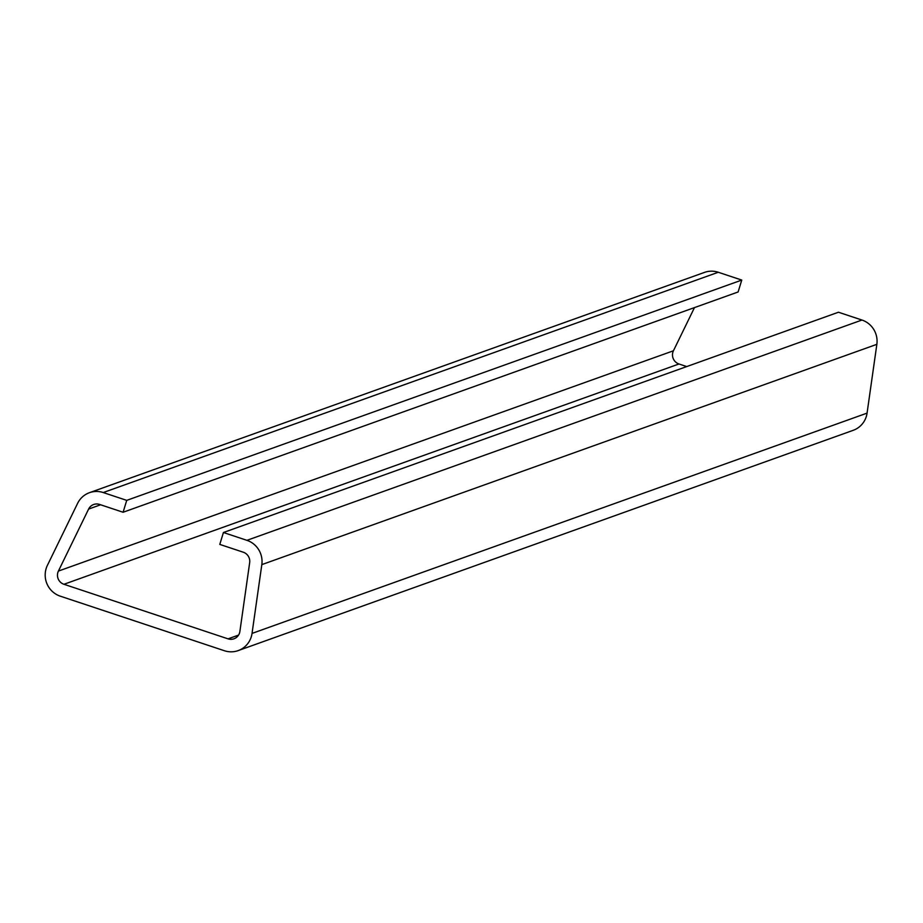 <?xml version="1.0" encoding="UTF-8"?>
<svg xmlns="http://www.w3.org/2000/svg" width="923" height="923" viewBox="0 0 923 923"><rect width="100%" height="100%" fill="white"/><g stroke="black" fill="none" stroke-linecap="round" stroke-linejoin="round"><path stroke-width="1.38" d="M223.424 532.513L219.789 544.408L243.291 552.219A9.415 9.172 -109.7 0 1 249.672 562.626L239.888 631.424A9.415 9.172 -109.7 0 1 228.05 638.854L63.941 584.282A9.415 9.172 -109.7 0 1 58.403 571.083L88.608 509.081A9.415 9.172 -109.7 0 1 99.592 504.443L123.094 512.253L126.728 500.37L103.226 492.547A21.956 21.414 -109.7 0 0 77.601 503.37L47.396 565.372A21.956 21.414 -109.7 0 0 60.295 596.177L224.416 650.738A21.956 21.414 -109.7 0 0 252.037 633.409L261.82 564.622A21.956 21.414 -109.7 0 0 246.926 540.336L223.424 532.513L838.453 312.228L861.955 320.039A21.956 21.414 -109.7 0 1 876.85 344.325L867.066 413.123A21.956 21.414 -109.7 0 1 853.221 430.314L238.192 650.6M694.477 307.601L673.432 350.786A9.415 9.172 -109.7 0 0 678.97 363.985L686.735 366.569M126.728 500.37L741.757 280.073L718.256 272.262A21.956 21.414 -109.7 0 0 704.491 272.4L89.462 492.686M123.094 512.253L738.123 291.968L741.757 280.073M58.403 571.083L673.432 350.786M246.926 540.336L861.955 320.039M228.05 638.854L238.549 635.093M63.941 584.282L678.97 363.985M88.608 509.081L100.607 504.777M103.226 492.547L718.256 272.262M252.037 633.409L867.066 413.123M261.82 564.622L876.85 344.325"/></g></svg>
